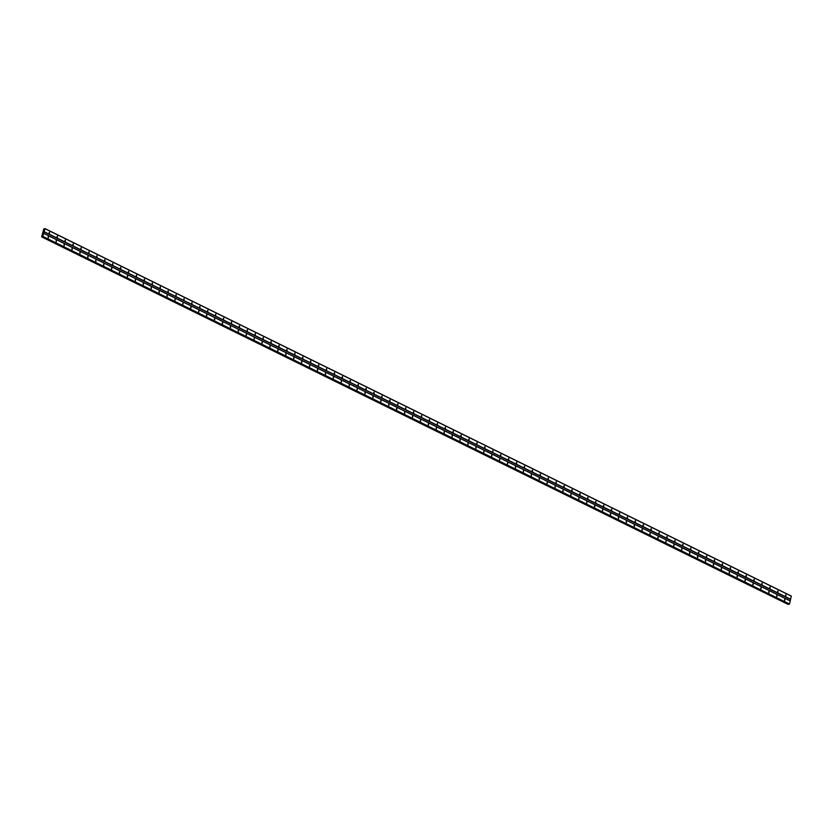 <?xml version="1.0" encoding="UTF-8"?>
<svg xmlns="http://www.w3.org/2000/svg" width="833" height="833" viewBox="0 0 833 833"><rect width="100%" height="100%" fill="white"/><g stroke="black" fill="none" stroke-linecap="round" stroke-linejoin="round"><path stroke-width="1.25" d="M785.873 596.001L785.894 594.856L785.873 596.001M777.949 592.096L777.97 590.951L777.949 592.096M770.036 588.202L770.056 587.057L770.036 588.202M762.112 584.297L762.133 583.162L762.112 584.297M754.198 580.403L754.219 579.258L754.198 580.403M746.274 576.498L746.295 575.364L746.274 576.498M738.361 572.604L738.382 571.459L738.361 572.604M730.437 568.71L730.458 567.565L730.437 568.71M722.523 564.805L722.544 563.66L722.523 564.805M714.599 560.911L714.62 559.766L714.599 560.911M706.686 557.006L706.707 555.871L706.686 557.006M698.772 553.112L698.793 551.967L698.772 553.112M690.849 549.207L690.869 548.072L690.849 549.207M682.935 545.313L682.956 544.168L682.935 545.313M675.011 541.419L675.032 540.273L675.011 541.419M667.098 537.514L667.118 536.369L667.098 537.514M659.174 533.62L659.195 532.474L659.174 533.62M651.26 529.715L651.281 528.58L651.26 529.715M643.336 525.821L643.357 524.675L643.336 525.821M635.423 521.916L635.444 520.781L635.423 521.916M627.499 518.022L627.52 516.876L627.499 518.022M619.585 514.128L619.606 512.982L619.585 514.128M611.661 510.223L611.682 509.078L611.661 510.223M603.748 506.329L603.769 505.183L603.748 506.329M595.824 502.424L595.845 501.289L595.824 502.424M587.911 498.53L587.931 497.384L587.911 498.53M579.987 494.635L580.007 493.49L579.987 494.635M572.073 490.731L572.094 489.585L572.073 490.731M564.149 486.836L564.17 485.691L564.149 486.836M556.236 482.932L556.257 481.797L556.236 482.932M548.312 479.037L548.333 477.892L548.312 479.037M540.398 475.133L540.419 473.998L540.398 475.133M532.474 471.239L532.495 470.093L532.474 471.239M524.561 467.344L524.582 466.199L524.561 467.344M516.637 463.44L516.658 462.294L516.637 463.44M508.724 459.545L508.744 458.4L508.724 459.545M500.8 455.641L500.82 454.506L500.8 455.641M492.886 451.746L492.907 450.601L492.886 451.746M484.962 447.842L484.983 446.707L484.962 447.842M477.049 443.947L477.07 442.802L477.049 443.947M469.125 440.053L469.146 438.908L469.125 440.053M461.211 436.148L461.232 435.003L461.211 436.148M453.287 432.254L453.308 431.109L453.287 432.254M445.374 428.349L445.395 427.214L445.374 428.349M437.45 424.455L437.471 423.31L437.45 424.455M429.536 420.55L429.557 419.416L429.536 420.55M421.623 416.656L421.633 415.511L421.623 416.656M413.699 412.762L413.72 411.617L413.699 412.762M405.786 408.857L405.806 407.712L405.786 408.857M397.862 404.963L397.882 403.818L397.862 404.963M389.948 401.058L389.969 399.923L389.948 401.058M382.024 397.164L382.045 396.019L382.024 397.164M374.111 393.27L374.132 392.124L374.111 393.27M366.187 389.365L366.208 388.22L366.187 389.365M358.273 385.471L358.294 384.325L358.273 385.471M350.349 381.566L350.37 380.421L350.349 381.566M342.436 377.672L342.457 376.526L342.436 377.672M334.512 373.767L334.533 372.632L334.512 373.767M326.598 369.873L326.619 368.727L326.598 369.873M318.675 365.979L318.695 364.833L318.675 365.979M310.761 362.074L310.782 360.928L310.761 362.074M302.837 358.18L302.858 357.034L302.837 358.18M294.924 354.275L294.944 353.14L294.924 354.275M287 350.381L287.021 349.235L287 350.381M279.086 346.476L279.107 345.341L279.086 346.476M271.162 342.582L271.183 341.436L271.162 342.582M263.249 338.687L263.27 337.542L263.249 338.687M255.325 334.783L255.346 333.637L255.325 334.783M247.411 330.888L247.432 329.743L247.411 330.888M239.488 326.984L239.508 325.849L239.488 326.984M231.574 323.089L231.595 321.944L231.574 323.089M223.65 319.185L223.671 318.05L223.65 319.185M215.737 315.291L215.757 314.145L215.737 315.291M207.813 311.396L207.833 310.251L207.813 311.396M199.899 307.492L199.92 306.346L199.899 307.492M191.975 303.597L191.996 302.452L191.975 303.597M184.062 299.693L184.083 298.558L184.062 299.693M176.138 295.798L176.159 294.653L176.138 295.798M168.224 291.894L168.245 290.759L168.224 291.894M160.3 287.999L160.321 286.854L160.3 287.999M152.387 284.105L152.408 282.96L152.387 284.105M144.463 280.2L144.484 279.055L144.463 280.2M136.55 276.306L136.57 275.161L136.55 276.306M128.636 272.401L128.657 271.266L128.636 272.401M120.712 268.507L120.733 267.362L120.712 268.507M112.799 264.613L112.819 263.467L112.799 264.613M104.875 260.708L104.896 259.563L104.875 260.708M96.961 256.814L96.982 255.669L96.961 256.814M89.037 252.909L89.058 251.764L89.037 252.909M81.124 249.015L81.145 247.87L81.124 249.015M73.2 245.11L73.221 243.975L73.2 245.11M65.286 241.216L65.307 240.071L65.286 241.216M57.362 237.322L57.383 236.176L57.362 237.322M49.449 233.417L49.47 232.272L49.449 233.417M784.842 600.426L784.863 599.281L784.842 600.426M776.918 596.522L776.939 595.387L776.918 596.522M769.005 592.627L769.026 591.482L769.005 592.627M761.081 588.723L761.102 587.588L761.081 588.723M753.167 584.828L753.188 583.683L753.167 584.828M745.243 580.934L745.264 579.789L745.243 580.934M737.33 577.03L737.351 575.884L737.33 577.03M729.416 573.135L729.437 571.99L729.416 573.135M721.493 569.231L721.513 568.096L721.493 569.231M713.579 565.336L713.6 564.191L713.579 565.336M705.655 561.432L705.676 560.297L705.655 561.432M697.742 557.537L697.762 556.392L697.742 557.537M689.818 553.643L689.839 552.498L689.818 553.643M681.904 549.738L681.925 548.593L681.904 549.738M673.98 545.844L674.001 544.699L673.98 545.844M666.067 541.939L666.088 540.804L666.067 541.939M658.143 538.045L658.164 536.9L658.143 538.045M650.229 534.14L650.25 533.005L650.229 534.14M642.305 530.246L642.326 529.101L642.305 530.246M634.392 526.352L634.413 525.207L634.392 526.352M626.468 522.447L626.489 521.302L626.468 522.447M618.555 518.553L618.575 517.408L618.555 518.553M610.631 514.648L610.651 513.513L610.631 514.648M602.717 510.754L602.738 509.609L602.717 510.754M594.793 506.86L594.814 505.714L594.793 506.86M586.88 502.955L586.901 501.81L586.88 502.955M578.956 499.061L578.977 497.915L578.956 499.061M571.042 495.156L571.063 494.021L571.042 495.156M563.118 491.262L563.139 490.116L563.118 491.262M555.205 487.357L555.226 486.222L555.205 487.357M547.281 483.463L547.302 482.317L547.281 483.463M539.367 479.569L539.388 478.423L539.367 479.569M531.444 475.664L531.464 474.518L531.444 475.664M523.53 471.77L523.551 470.624L523.53 471.77M515.606 467.865L515.627 466.73L515.606 467.865M507.693 463.971L507.714 462.825L507.693 463.971M499.769 460.066L499.79 458.931L499.769 460.066M491.855 456.172L491.876 455.026L491.855 456.172M483.931 452.277L483.952 451.132L483.931 452.277M476.018 448.373L476.039 447.227L476.018 448.373M468.094 444.478L468.115 443.333L468.094 444.478M460.18 440.574L460.201 439.439L460.18 440.574M452.267 436.679L452.288 435.534L452.267 436.679M444.343 432.775L444.364 431.64L444.343 432.775M436.43 428.88L436.45 427.735L436.43 428.88M428.506 424.986L428.526 423.841L428.506 424.986M420.592 421.082L420.613 419.936L420.592 421.082M412.668 417.187L412.689 416.042L412.668 417.187M404.755 413.283L404.776 412.148L404.755 413.283M396.831 409.388L396.852 408.243L396.831 409.388M388.917 405.494L388.938 404.349L388.917 405.494M380.993 401.589L381.014 400.444L380.993 401.589M373.08 397.695L373.101 396.55L373.08 397.695M365.156 393.79L365.177 392.645L365.156 393.79M357.242 389.896L357.263 388.751L357.242 389.896M349.319 385.991L349.339 384.856L349.319 385.991M341.405 382.097L341.426 380.952L341.405 382.097M333.481 378.203L333.502 377.057L333.481 378.203M325.568 374.298L325.588 373.153L325.568 374.298M317.644 370.404L317.665 369.258L317.644 370.404M309.73 366.499L309.751 365.364L309.73 366.499M301.806 362.605L301.827 361.46L301.806 362.605M293.893 358.7L293.914 357.565L293.893 358.7M285.969 354.806L285.99 353.661L285.969 354.806M278.055 350.912L278.076 349.766L278.055 350.912M270.131 347.007L270.152 345.862L270.131 347.007M262.218 343.113L262.239 341.967L262.218 343.113M254.294 339.208L254.315 338.073L254.294 339.208M246.381 335.314L246.401 334.168L246.381 335.314M238.457 331.409L238.477 330.274L238.457 331.409M230.543 327.515L230.564 326.369L230.543 327.515M222.619 323.62L222.64 322.475L222.619 323.62M214.706 319.716L214.727 318.57L214.706 319.716M206.782 315.822L206.803 314.676L206.782 315.822M198.868 311.917L198.889 310.782L198.868 311.917M190.944 308.023L190.965 306.877L190.944 308.023M183.031 304.118L183.052 302.983L183.031 304.118M175.117 300.224L175.128 299.078L175.117 300.224M167.194 296.329L167.214 295.184L167.194 296.329M159.28 292.425L159.301 291.279L159.28 292.425M151.356 288.53L151.377 287.385L151.356 288.53M143.443 284.626L143.463 283.491L143.443 284.626M135.519 280.731L135.54 279.586L135.519 280.731M127.605 276.837L127.626 275.692L127.605 276.837M119.681 272.932L119.702 271.787L119.681 272.932M111.768 269.038L111.789 267.893L111.768 269.038M103.844 265.133L103.865 263.988L103.844 265.133M95.93 261.239L95.951 260.094L95.93 261.239M88.006 257.335L88.027 256.2L88.006 257.335M80.093 253.44L80.114 252.295L80.093 253.44M72.169 249.546L72.19 248.401L72.169 249.546M64.256 245.641L64.276 244.496L64.256 245.641M56.332 241.747L56.352 240.602L56.332 241.747M48.418 237.842L48.439 236.707L48.418 237.842M44.17 229.19L45.024 228.711L42.722 236.489M42.493 236.374L41.65 236.759L43.868 228.804M42.868 236.749L789.517 604.029L791.298 596.053L44.972 228.596M789.174 604.185L42.889 236.749L789.174 604.185M788.112 604.394L41.785 236.947L788.133 604.404L788.674 603.946M48.137 236.968L48.283 237.749M56.05 240.862L56.196 241.643M63.974 244.756L64.12 245.537M71.888 248.661L72.034 249.442M79.812 252.555L79.958 253.336M87.725 256.46L87.871 257.241M95.649 260.354L95.785 261.135M103.563 264.259L103.709 265.04M111.487 268.153L111.622 268.934M119.4 272.047L119.546 272.828M127.324 275.952L127.459 276.733M135.238 279.846L135.383 280.627M143.161 283.751L143.297 284.532M151.075 287.645L151.221 288.426M158.999 291.54L159.134 292.331M166.912 295.444L167.058 296.225M174.836 299.339L174.972 300.119M182.75 303.243L182.896 304.024M190.674 307.138L190.809 307.918M198.587 311.042L198.733 311.823M206.511 314.936L206.646 315.717M214.425 318.831L214.57 319.622M222.338 322.735L222.484 323.516M230.262 326.63L230.408 327.411M238.176 330.534L238.321 331.315M246.099 334.429L246.245 335.21M254.013 338.333L254.159 339.114M261.937 342.228L262.083 343.009M269.85 346.122L269.996 346.903M277.774 350.027L277.92 350.808M285.688 353.921L285.834 354.702M293.612 357.826L293.757 358.606M301.525 361.72L301.671 362.501M309.449 365.625L309.595 366.405M317.363 369.519L317.508 370.3M325.286 373.413L325.432 374.194M333.2 377.318L333.346 378.099M341.124 381.212L341.27 381.993M349.037 385.117L349.183 385.898M356.961 389.011L357.107 389.792M364.875 392.905L365.021 393.697M372.799 396.81L372.934 397.591M380.712 400.704L380.858 401.485M388.636 404.609L388.772 405.39M396.55 408.503L396.695 409.284M404.474 412.408L404.609 413.189M412.387 416.302L412.533 417.083M420.311 420.196L420.446 420.988M428.224 424.101L428.37 424.882M436.148 427.995L436.284 428.776M444.062 431.9L444.208 432.681M451.986 435.794L452.121 436.575M459.899 439.699L460.045 440.48M467.823 443.593L467.959 444.374M475.737 447.488L475.882 448.279M483.661 451.392L483.796 452.173M491.574 455.287L491.72 456.067M499.488 459.191L499.633 459.972M507.412 463.086L507.557 463.866M515.325 466.99L515.471 467.771M523.249 470.884L523.395 471.665M531.162 474.779L531.308 475.56M539.086 478.683L539.232 479.464M547 482.578L547.146 483.359M554.924 486.482L555.07 487.263M562.837 490.377L562.983 491.158M570.761 494.281L570.907 495.062M578.675 498.176L578.82 498.957M586.599 502.07L586.744 502.851M594.512 505.975L594.658 506.756M602.436 509.869L602.582 510.65M610.35 513.774L610.495 514.555M618.273 517.668L618.419 518.449M626.187 521.562L626.333 522.353M634.111 525.467L634.257 526.248M642.024 529.361L642.17 530.142M649.948 533.266L650.084 534.047M657.862 537.16L658.008 537.941M665.786 541.065L665.921 541.846M673.699 544.959L673.845 545.74M681.623 548.853L681.758 549.645M689.537 552.758L689.682 553.539M697.46 556.652L697.596 557.433M705.374 560.557L705.52 561.338M713.298 564.451L713.433 565.232M721.211 568.356L721.357 569.137M729.135 572.25L729.271 573.031M737.049 576.144L737.195 576.925M744.973 580.049L745.108 580.83M752.886 583.943L753.032 584.724M760.81 587.848L760.945 588.629M768.724 591.742L768.869 592.523M776.648 595.647L776.783 596.428M784.561 599.541L784.707 600.322M49.168 232.532L49.314 233.313M57.081 236.437L57.227 237.218M65.005 240.331L65.141 241.112M72.919 244.236L73.065 245.017M80.843 248.13L80.978 248.911M88.756 252.035L88.902 252.816M96.68 255.929L96.815 256.71M104.594 259.823L104.739 260.604M112.517 263.728L112.653 264.509M120.431 267.622L120.577 268.403M128.355 271.527L128.49 272.308M136.268 275.421L136.414 276.202M144.192 279.315L144.328 280.107M152.106 283.22L152.252 284.001M160.03 287.114L160.165 287.895M167.943 291.019L168.089 291.8M175.867 294.913L176.002 295.694M183.781 298.818L183.926 299.599M191.694 302.712L191.84 303.493M199.618 306.606L199.764 307.398M207.532 310.511L207.677 311.292M215.455 314.405L215.601 315.186M223.369 318.31L223.515 319.091M231.293 322.204L231.439 322.985M239.206 326.109L239.352 326.89M247.13 330.003L247.276 330.784M255.044 333.898L255.19 334.679M262.968 337.802L263.113 338.583M270.881 341.697L271.027 342.478M278.805 345.601L278.951 346.382M286.719 349.496L286.864 350.276M294.643 353.4L294.788 354.181M302.556 357.295L302.702 358.075M310.48 361.189L310.626 361.97M318.393 365.093L318.539 365.874M326.317 368.988L326.463 369.769M334.231 372.892L334.377 373.673M342.155 376.787L342.29 377.568M350.068 380.681L350.214 381.472M357.992 384.586L358.128 385.367M365.906 388.48L366.051 389.261M373.83 392.385L373.965 393.166M381.743 396.279L381.889 397.06M389.667 400.184L389.802 400.965M397.58 404.078L397.726 404.859M405.504 407.972L405.64 408.764M413.418 411.877L413.564 412.658M421.342 415.771L421.477 416.552M429.255 419.676L429.401 420.457M437.179 423.57L437.315 424.351M445.093 427.475L445.239 428.256M453.017 431.369L453.152 432.15M460.93 435.263L461.076 436.055M468.844 439.168L468.989 439.949M476.768 443.062L476.913 443.843M484.681 446.967L484.827 447.748M492.605 450.861L492.751 451.642M500.518 454.766L500.664 455.547M508.442 458.66L508.588 459.441M516.356 462.554L516.502 463.335M524.28 466.459L524.426 467.24M532.193 470.353L532.339 471.134M540.117 474.258L540.263 475.039M548.031 478.152L548.176 478.933M555.955 482.057L556.1 482.838M563.868 485.951L564.014 486.732M571.792 489.846L571.938 490.627M579.706 493.75L579.851 494.531M587.629 497.645L587.775 498.426M595.543 501.549L595.689 502.33M603.467 505.444L603.613 506.225M611.38 509.338L611.526 510.129M619.304 513.243L619.44 514.023M627.218 517.137L627.364 517.918M635.142 521.041L635.277 521.822M643.055 524.936L643.201 525.717M650.979 528.84L651.114 529.621M658.893 532.735L659.038 533.516M666.817 536.629L666.952 537.42M674.73 540.534L674.876 541.315M682.654 544.428L682.789 545.209M690.567 548.333L690.713 549.114M698.491 552.227L698.627 553.008M706.405 556.132L706.551 556.913M714.329 560.026L714.464 560.807M722.242 563.92L722.388 564.701M730.166 567.825L730.302 568.606M738.08 571.719L738.225 572.5M745.993 575.624L746.139 576.405M753.917 579.518L754.063 580.299M761.831 583.423L761.976 584.204M769.754 587.317L769.9 588.098M777.668 591.211L777.814 591.992M785.592 595.116L785.738 595.897M44.201 231.918L790.517 599.375M43.857 233.396L790.173 600.843M44.305 231.782L790.632 599.229M45.024 228.711L791.35 596.157M42.16 236.718L788.487 604.164M42.191 236.687L788.518 604.133M43.077 236.718L789.403 604.164M43.191 236.572L789.517 604.029M43.91 233.5L790.236 600.957M41.962 236.916L788.289 604.373M42.014 236.874L788.341 604.321"/></g></svg>
